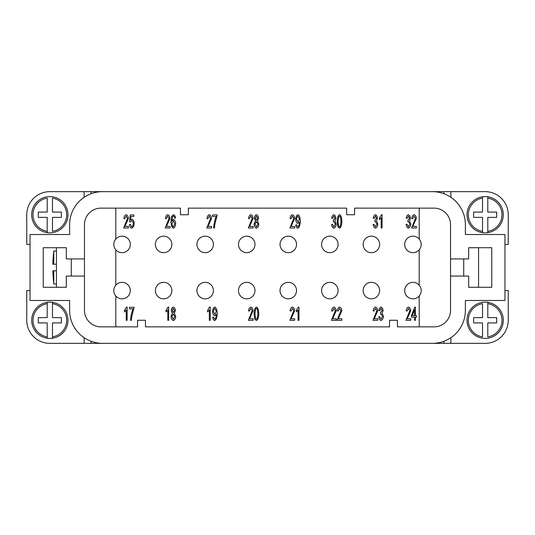 <?xml version="1.0" encoding="UTF-8"?>
<svg xmlns="http://www.w3.org/2000/svg" width="535" height="535" viewBox="0 0 535 535"><rect width="100%" height="100%" fill="white"/><g stroke="black" fill="none" stroke-linecap="round" stroke-linejoin="round"><path stroke-width="0.8" d="M53.794 264.203L53.794 251.015A131.918 131.918 0 0 0 53.6 252.66L53.64 252.66A131.877 131.877 0 0 0 52.845 264.203L56.429 264.203M115.794 285.229L115.794 249.771A8.246 8.246 0 0 1 113.815 244.415A8.246 8.246 0 0 0 122.06 252.66A8.246 8.246 0 0 0 130.306 244.415A8.246 8.246 0 0 0 122.06 236.169A8.246 8.246 0 0 0 113.815 244.415A8.246 8.246 0 0 1 115.794 239.058L115.794 208.135M171.862 244.415A8.246 8.246 0 0 0 163.616 236.169A8.246 8.246 0 0 0 155.371 244.415A8.246 8.246 0 0 0 163.616 252.66A8.246 8.246 0 0 0 171.862 244.415A8.246 8.246 0 0 1 163.616 252.66A8.246 8.246 0 0 1 155.371 244.415M213.411 244.415A8.246 8.246 0 0 0 205.166 236.169A8.246 8.246 0 0 0 196.927 244.415A8.246 8.246 0 0 0 205.166 252.66A8.246 8.246 0 0 0 213.411 244.415A8.246 8.246 0 0 1 205.166 252.66A8.246 8.246 0 0 1 196.927 244.415M254.968 244.415A8.246 8.246 0 0 0 246.722 236.169A8.246 8.246 0 0 0 238.476 244.415A8.246 8.246 0 0 0 246.722 252.66A8.246 8.246 0 0 0 254.968 244.415A8.246 8.246 0 0 1 246.722 252.66A8.246 8.246 0 0 1 238.476 244.415M296.524 244.415A8.246 8.246 0 0 0 288.278 236.169A8.246 8.246 0 0 0 280.032 244.415A8.246 8.246 0 0 0 288.278 252.66A8.246 8.246 0 0 0 296.524 244.415A8.246 8.246 0 0 1 288.278 252.66A8.246 8.246 0 0 1 280.032 244.415M338.073 244.415A8.246 8.246 0 0 0 329.834 236.169A8.246 8.246 0 0 0 321.588 244.415A8.246 8.246 0 0 0 329.834 252.66A8.246 8.246 0 0 0 338.073 244.415A8.246 8.246 0 0 1 329.834 252.66A8.246 8.246 0 0 1 321.588 244.415M379.629 244.415A8.246 8.246 0 0 0 371.384 236.169A8.246 8.246 0 0 0 363.138 244.415A8.246 8.246 0 0 0 371.384 252.66A8.246 8.246 0 0 0 379.629 244.415A8.246 8.246 0 0 1 371.384 252.66A8.246 8.246 0 0 1 363.138 244.415M404.694 244.415A8.246 8.246 0 0 0 412.94 252.66A8.246 8.246 0 0 0 421.185 244.415A8.246 8.246 0 0 0 412.94 236.169A8.246 8.246 0 0 0 404.694 244.415A8.246 8.246 0 0 0 412.94 252.66A8.246 8.246 0 0 0 419.206 239.058L419.206 208.135M130.306 290.585A8.246 8.246 0 0 0 122.06 282.34A8.246 8.246 0 0 0 113.815 290.585A8.246 8.246 0 0 0 122.06 298.831A8.246 8.246 0 0 0 130.306 290.585A8.246 8.246 0 0 1 122.06 298.831A8.246 8.246 0 0 1 113.815 290.585M171.862 290.585A8.246 8.246 0 0 0 163.616 282.34A8.246 8.246 0 0 0 155.371 290.585A8.246 8.246 0 0 0 163.616 298.831A8.246 8.246 0 0 0 171.862 290.585A8.246 8.246 0 0 1 163.616 298.831A8.246 8.246 0 0 1 155.371 290.585M213.411 290.585A8.246 8.246 0 0 0 205.166 282.34A8.246 8.246 0 0 0 196.927 290.585A8.246 8.246 0 0 0 205.166 298.831A8.246 8.246 0 0 0 213.411 290.585A8.246 8.246 0 0 1 205.166 298.831A8.246 8.246 0 0 1 196.927 290.585M254.968 290.585A8.246 8.246 0 0 0 246.722 282.34A8.246 8.246 0 0 0 238.476 290.585A8.246 8.246 0 0 0 246.722 298.831A8.246 8.246 0 0 0 254.968 290.585A8.246 8.246 0 0 1 246.722 298.831A8.246 8.246 0 0 1 238.476 290.585M296.524 290.585A8.246 8.246 0 0 0 288.278 282.34A8.246 8.246 0 0 0 280.032 290.585A8.246 8.246 0 0 0 288.278 298.831A8.246 8.246 0 0 0 296.524 290.585A8.246 8.246 0 0 1 288.278 298.831A8.246 8.246 0 0 1 280.032 290.585M338.073 290.585A8.246 8.246 0 0 0 329.834 282.34A8.246 8.246 0 0 0 321.588 290.585A8.246 8.246 0 0 0 329.834 298.831A8.246 8.246 0 0 0 338.073 290.585A8.246 8.246 0 0 1 329.834 298.831A8.246 8.246 0 0 1 321.588 290.585M379.629 290.585A8.246 8.246 0 0 0 371.384 282.34A8.246 8.246 0 0 0 363.138 290.585A8.246 8.246 0 0 0 371.384 298.831A8.246 8.246 0 0 0 379.629 290.585A8.246 8.246 0 0 1 371.384 298.831A8.246 8.246 0 0 1 363.138 290.585M404.694 290.585A8.246 8.246 0 0 0 412.94 298.831A8.246 8.246 0 0 0 421.185 290.585A8.246 8.246 0 0 0 412.94 282.34A8.246 8.246 0 0 0 404.694 290.585A8.246 8.246 0 0 0 412.94 298.831A8.246 8.246 0 0 0 419.206 285.229L419.206 249.771M454.402 258.927L450.537 258.927L450.537 276.073L463.725 276.073L463.725 258.927L454.402 258.927M482.523 303.653L482.523 317.629L473.622 317.629L473.622 322.906L482.523 322.906L482.523 336.876A16.819 16.819 0 0 1 482.523 303.653M467.028 320.264A18.136 18.136 0 0 1 487.8 302.322A18.136 18.136 0 0 1 487.8 338.214A18.136 18.136 0 0 1 467.028 320.264A18.136 18.136 0 0 0 482.523 338.214M487.8 302.322L487.8 303.653L487.8 302.322M485.165 232.872A18.136 18.136 0 0 1 482.523 232.678L482.523 217.37L473.622 217.37L473.622 212.094L482.523 212.094L482.523 196.786A18.136 18.136 0 0 0 482.523 232.678L482.523 231.347A16.819 16.819 0 0 1 482.523 198.124L482.523 196.786A18.136 18.136 0 0 1 487.8 196.786L487.8 212.094L496.707 212.094L496.707 217.37L487.8 217.37L487.8 232.678A18.136 18.136 0 0 1 485.165 232.872M503.301 214.736A18.136 18.136 0 0 0 487.8 196.786L487.8 198.124A16.819 16.819 0 0 1 487.8 231.347L487.8 232.678A18.136 18.136 0 0 0 503.301 214.736M80.598 258.927L66.32 258.927L66.32 247.718L56.429 247.718L56.429 287.282L66.32 287.282L66.32 276.073L84.463 276.073L84.463 258.927L80.598 258.927M49.835 302.128A18.136 18.136 0 0 1 52.477 302.322L52.477 317.629L61.378 317.629L61.378 322.906L52.477 322.906L52.477 338.214A18.136 18.136 0 0 0 52.477 302.322L52.477 303.653A16.819 16.819 0 0 1 52.477 336.876L52.477 338.214A18.136 18.136 0 0 1 47.2 338.214L47.2 322.906L38.293 322.906L38.293 317.629L47.2 317.629L47.2 302.322A18.136 18.136 0 0 1 49.835 302.128M31.699 320.264A18.136 18.136 0 0 0 47.2 338.214L47.2 336.876A16.819 16.819 0 0 1 47.2 303.653L47.2 302.322A18.136 18.136 0 0 0 31.699 320.264M52.477 231.347L52.477 217.37L61.378 217.37L61.378 212.094L52.477 212.094L52.477 198.124A16.819 16.819 0 0 1 52.477 231.347M67.972 214.736A18.136 18.136 0 0 1 47.2 232.678A18.136 18.136 0 0 1 47.2 196.786A18.136 18.136 0 0 1 67.972 214.736A18.136 18.136 0 0 0 52.477 196.786M47.2 232.678L47.2 231.347L47.2 232.678M432.4 343.35L102.6 343.35A32.983 32.983 0 0 1 69.624 310.374L69.624 300.483L30.047 300.483L30.047 234.517L69.624 234.517L69.624 224.626A32.983 32.983 0 0 1 102.6 191.65L432.4 191.65A32.983 32.983 0 0 1 465.376 224.626L465.376 234.517L504.953 234.517L504.953 300.483L465.376 300.483L465.376 310.374A32.983 32.983 0 0 1 432.4 343.35L443.943 343.35L443.943 341.27M126.24 320.318L126.24 309.999L124.461 311.952L124.461 310.38L126.554 307.077L127.129 307.077L127.129 320.318L126.24 320.318M167.796 320.318L167.796 309.999L166.017 311.952L166.017 310.38L168.11 307.077L168.679 307.077L168.679 320.318L167.796 320.318M209.352 320.318L209.352 309.999L207.567 311.952L207.567 310.38L209.66 307.077L210.235 307.077L210.235 320.318L209.352 320.318M253.115 320.318L248.32 320.318L252.192 310.695L250.821 308.414L249.404 311.056L248.487 310.888C248.802 308.688 249.584 307.418 250.841 307.077C252.119 307.518 252.874 308.735 253.108 310.735L249.564 318.76L253.115 318.76L253.115 320.318M294.671 320.318L289.876 320.318L293.742 310.695L292.377 308.414L290.96 311.056L290.044 310.888C290.358 308.688 291.14 307.418 292.398 307.077C293.675 307.518 294.431 308.735 294.658 310.735L291.12 318.76L294.671 318.76L294.671 320.318M336.221 320.318L331.426 320.318L335.298 310.695L333.934 308.414L332.516 311.056L331.6 310.888C331.907 308.688 332.696 307.418 333.954 307.077C335.231 307.518 335.98 308.735 336.214 310.735L332.676 318.76L336.221 318.76L336.221 320.318M377.777 320.318L372.982 320.318L376.854 310.695L375.483 308.414L374.065 311.056L373.156 310.888C373.463 308.688 374.246 307.418 375.503 307.077C376.78 307.518 377.536 308.735 377.77 310.735L374.226 318.76L377.777 318.76L377.777 320.318M410.76 320.318L405.965 320.318L409.83 310.695L408.466 308.414L407.048 311.056L406.132 310.888C406.446 308.688 407.229 307.418 408.486 307.077C409.763 307.518 410.519 308.735 410.746 310.735L407.209 318.76L410.76 318.76L410.76 320.318M406.974 224.265L408.392 226.86L409.884 224.105L408.466 221.537L407.844 221.724L407.944 220.306L409.563 218.12L408.372 216.06L407.068 218.44L406.185 218.153C406.56 216.2 407.282 215.057 408.352 214.736C409.516 215.197 410.218 216.334 410.479 218.153L409.482 220.828L410.827 224.071C410.546 226.305 409.736 227.683 408.392 228.198C407.195 227.783 406.426 226.539 406.092 224.473L406.974 224.265M373.998 224.265L375.416 226.86L376.901 224.105L375.483 221.537L374.861 221.724L374.961 220.306L376.58 218.12L375.396 216.06L374.085 218.44L373.203 218.153C373.577 216.2 374.306 215.057 375.376 214.736C376.533 215.197 377.242 216.334 377.496 218.153L376.5 220.828L377.85 224.071C377.563 226.305 376.754 227.683 375.416 228.198C374.212 227.783 373.45 226.539 373.116 224.473L373.998 224.265M332.442 224.265L333.86 226.86L335.351 224.105L333.934 221.537L333.305 221.724L333.405 220.306L335.03 218.12L333.84 216.06L332.536 218.44L331.647 218.153C332.028 216.2 332.75 215.057 333.82 214.736C334.984 215.197 335.686 216.334 335.94 218.153L334.95 220.828L336.294 224.071C336.013 226.305 335.198 227.683 333.86 228.198C332.663 227.783 331.894 226.539 331.56 224.473L332.442 224.265M294.671 227.977L289.876 227.977L293.742 218.354L292.377 216.073L290.96 218.715L290.044 218.541C290.358 216.341 291.14 215.07 292.398 214.736C293.675 215.17 294.431 216.394 294.658 218.394L291.12 226.419L294.671 226.419L294.671 227.977M253.115 227.977L248.32 227.977L252.192 218.354L250.821 216.073L249.404 218.715L248.487 218.541C248.802 216.341 249.584 215.07 250.841 214.736C252.119 215.17 252.874 216.394 253.108 218.394L249.564 226.419L253.115 226.419L253.115 227.977M211.559 227.977L206.764 227.977L210.636 218.354L209.272 216.073L207.854 218.715L206.938 218.541C207.246 216.341 208.035 215.07 209.292 214.736C210.569 215.17 211.318 216.394 211.552 218.394L208.015 226.419L211.559 226.419L211.559 227.977M170.01 227.977L165.215 227.977L169.08 218.354L167.716 216.073L166.298 218.715L165.382 218.541C165.696 216.341 166.479 215.07 167.736 214.736C169.013 215.17 169.769 216.394 169.996 218.394L166.459 226.419L170.01 226.419L170.01 227.977M128.453 227.977L123.659 227.977L127.531 218.354L126.16 216.073L124.742 218.715L123.826 218.541C124.14 216.341 124.922 215.07 126.18 214.736C127.457 215.17 128.213 216.394 128.44 218.394L124.902 226.419L128.453 226.419L128.453 227.977M130.346 224.372L131.73 226.867C132.566 226.519 133.075 225.449 133.262 223.643C133.095 221.951 132.58 220.948 131.724 220.647L130.406 221.931L129.57 221.731L130.273 214.956L133.864 214.956L133.864 216.501L130.975 216.501L130.594 220.039L131.964 219.216C133.182 219.704 133.931 221.129 134.205 223.49L133.63 226.599L131.73 228.198C130.507 227.803 129.737 226.579 129.41 224.519L130.346 224.372M171.949 223.704L173.387 220.848L174.785 223.79L173.414 226.867C172.638 226.465 172.143 225.409 171.949 223.704M174.691 218.153L174.363 216.755L173.467 216.06L172.711 216.494L171.809 221.176L173.567 219.417C174.718 219.898 175.433 221.323 175.701 223.69C175.426 226.144 174.671 227.642 173.434 228.198C172.043 227.776 171.2 225.643 170.926 221.804L171.695 216.24L173.527 214.736C174.584 215.057 175.266 216.153 175.58 218.019L174.691 218.153M212.569 214.956L217.25 214.956L214.843 224.346L214.495 227.977L213.585 227.977C213.913 223.998 214.756 220.179 216.113 216.514L212.569 216.514L212.569 214.956M255.269 218.073L256.446 216.06L257.623 218.16L256.452 220.193L255.269 218.073M254.974 224.165L256.425 221.517L257.91 224.225L256.452 226.867L254.974 224.165M254.352 218.133C254.573 216.28 255.269 215.144 256.432 214.736C257.609 215.157 258.305 216.307 258.532 218.173L257.469 220.815L258.826 224.205C258.565 226.379 257.77 227.709 256.446 228.198C255.115 227.716 254.326 226.365 254.058 224.152L255.449 220.815L254.352 218.133M299.393 219.109L297.988 222.072L296.537 219.236C296.731 217.477 297.219 216.421 298.008 216.073L299.393 219.109M296.611 224.78L297.808 226.867C298.771 226.385 299.332 224.794 299.506 222.085L297.768 223.503C296.604 223.035 295.888 221.597 295.628 219.189C295.895 216.695 296.651 215.21 297.895 214.736C299.266 215.164 300.095 217.29 300.382 221.109C300.122 225.282 299.252 227.642 297.788 228.198C296.744 227.883 296.069 226.793 295.755 224.921L296.611 224.78M338.093 221.47L338.548 217.016L339.531 216.073C340.32 216.24 340.802 218.039 340.982 221.47C340.802 224.894 340.32 226.693 339.544 226.867C338.755 226.7 338.267 224.901 338.093 221.47M339.544 214.736C340.902 215.177 341.684 217.417 341.892 221.47C341.691 225.375 340.902 227.616 339.544 228.198L337.893 226.84L337.177 221.47C337.384 217.544 338.173 215.304 339.544 214.736M381.188 227.977L381.188 217.658L379.409 219.611L379.409 218.039L381.495 214.736L382.07 214.736L382.07 227.977L381.188 227.977M416.377 227.977L411.582 227.977L415.454 218.354L414.083 216.073L412.666 218.715L411.756 218.541C412.064 216.341 412.846 215.07 414.103 214.736C415.381 215.17 416.136 216.394 416.37 218.394L412.826 226.419L416.377 226.419L416.377 227.977M414.558 315.67L412.284 315.67L414.558 309.718L414.558 315.67M414.558 317.161L411.408 317.161L411.408 315.67L414.719 307.123L415.441 307.123L415.441 315.67L416.417 315.67L416.417 317.161L415.441 317.161L415.441 320.318L414.558 320.318L414.558 317.161M379.616 316.606L381.034 319.201L382.525 316.446L381.107 313.885L380.485 314.065L380.586 312.647L382.204 310.46L381.014 308.401L379.71 310.788L378.827 310.494C379.201 308.541 379.924 307.398 380.994 307.077C382.157 307.538 382.859 308.675 383.12 310.494L382.124 313.169L383.468 316.419C383.187 318.653 382.378 320.024 381.034 320.539C379.837 320.124 379.068 318.88 378.733 316.82L379.616 316.606M341.845 320.318L337.05 320.318L340.922 310.695L339.551 308.414L338.133 311.056L337.217 310.888C337.531 308.688 338.314 307.418 339.571 307.077C340.849 307.518 341.604 308.735 341.832 310.735L338.294 318.76L341.845 318.76L341.845 320.318M298.075 320.318L298.075 309.999L296.296 311.952L296.296 310.38L298.39 307.077L298.965 307.077L298.965 320.318L298.075 320.318M254.988 313.811L255.436 309.357L256.425 308.414C257.215 308.581 257.696 310.38 257.87 313.811C257.696 317.235 257.215 319.034 256.432 319.214C255.643 319.041 255.162 317.242 254.988 313.811M256.432 307.077C257.796 307.518 258.579 309.765 258.786 313.811C258.579 317.716 257.796 319.957 256.432 320.539L254.787 319.181L254.071 313.811C254.279 309.892 255.068 307.645 256.432 307.077M216.287 311.45L214.883 314.413L213.432 311.577C213.625 309.818 214.114 308.762 214.903 308.414L216.287 311.45M213.505 317.121L214.696 319.214C215.659 318.733 216.227 317.135 216.401 314.426L214.655 315.844C213.498 315.376 212.783 313.938 212.515 311.53C212.79 309.036 213.545 307.551 214.789 307.077C216.16 307.505 216.989 309.631 217.27 313.45C217.009 317.623 216.147 319.99 214.675 320.539C213.632 320.224 212.957 319.134 212.649 317.262L213.505 317.121M172.156 310.414L173.333 308.401L174.51 310.507L173.347 312.534L172.156 310.414M171.869 316.506L173.313 313.864L174.805 316.566L173.347 319.214L171.869 316.506M171.247 310.474C171.467 308.621 172.156 307.491 173.327 307.077C174.497 307.505 175.199 308.648 175.426 310.514L174.363 313.156L175.721 316.546C175.46 318.72 174.664 320.05 173.333 320.539C172.009 320.057 171.213 318.706 170.953 316.499L172.337 313.156L171.247 310.474M129.457 307.297L134.145 307.297L131.73 316.687L131.389 320.318L130.473 320.318C130.801 316.339 131.65 312.52 133.008 308.855L129.457 308.855L129.457 307.297M53.64 282.34L53.6 282.34A131.918 131.918 0 0 0 53.794 283.985L53.794 270.797L52.845 270.797A131.877 131.877 0 0 0 53.64 282.34M56.429 270.797L53.794 270.797M47.2 231.347L47.2 217.37L38.293 217.37L38.293 212.094L47.2 212.094L47.2 198.124A16.819 16.819 0 0 0 47.2 231.347M84.135 197.301L84.135 191.65L91.024 191.65L91.024 193.744M26.75 214.736A23.085 23.085 0 0 1 49.835 191.65A23.085 23.085 0 0 0 26.75 214.736L26.75 244.415L30.047 244.415M49.835 343.35A23.085 23.085 0 0 1 26.75 320.264A23.085 23.085 0 0 0 49.835 343.35L91.024 343.35L91.024 341.256M84.135 343.35L84.135 337.699M30.047 290.585L26.75 290.585L26.75 320.264M84.135 191.65L49.835 191.65M450.537 258.927L468.673 258.927L468.673 247.712L491.759 247.712L491.759 287.288L468.673 287.288L468.673 276.073L450.537 276.073L450.537 310.374A16.491 16.491 0 0 1 434.045 326.865L397.438 326.865L397.438 320.264L389.527 320.264L389.527 326.865L145.473 326.865L145.473 320.264L137.562 320.264L137.562 326.865L100.954 326.865A16.491 16.491 0 0 1 84.463 310.374L84.463 276.073L66.327 276.073L66.327 287.288L43.241 287.288L43.241 247.712L66.327 247.712L66.327 258.927L84.463 258.927L84.463 224.626A16.491 16.491 0 0 1 100.954 208.135L180.435 208.135L180.435 214.736L188.347 214.736L188.347 208.135L346.653 208.135L346.653 214.736L354.565 214.736L354.565 208.135L434.045 208.135A16.491 16.491 0 0 1 450.537 224.626L450.537 258.927M487.8 303.653L487.8 317.629L496.707 317.629L496.707 322.906L487.8 322.906L487.8 336.876A16.819 16.819 0 0 0 487.8 303.653M450.865 197.301L450.865 191.65L443.976 191.65L443.976 193.744M504.953 290.585L508.25 290.585L508.25 320.264A23.085 23.085 0 0 1 485.165 343.35L443.976 343.35L443.976 341.256M463.725 258.927L468.68 258.927L468.68 247.718L478.571 247.718L478.571 287.282L468.68 287.282L468.68 276.073L463.725 276.073M450.865 343.35L450.865 337.699M450.865 191.65L485.165 191.65A23.085 23.085 0 0 1 508.25 214.736L508.25 244.415L504.953 244.415M115.794 295.942L115.794 326.865M91.024 191.65L91.057 193.73M102.6 191.65L91.057 191.65M443.943 193.73L443.943 191.65L432.4 191.65M100.954 191.65L434.045 191.65M91.057 341.27L91.057 343.35L102.6 343.35M434.045 343.35L100.954 343.35M419.206 295.942L419.206 326.865M113.815 244.415A8.246 8.246 0 0 0 122.06 252.66A8.246 8.246 0 0 0 130.306 244.415M503.301 320.264A18.136 18.136 0 0 1 487.8 338.214M71.275 258.927L71.275 276.073M31.699 214.736A18.136 18.136 0 0 1 47.2 196.786M56.429 251.015L53.794 251.015M56.429 283.985L53.794 283.985"/></g></svg>

